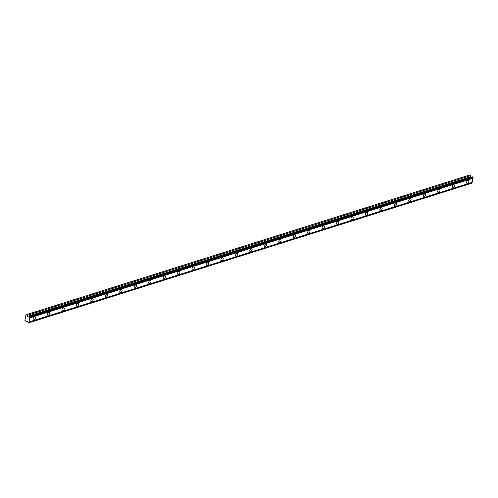 <?xml version="1.0" encoding="UTF-8"?>
<svg xmlns="http://www.w3.org/2000/svg" width="498" height="498" viewBox="0 0 498 498"><rect width="100%" height="100%" fill="white"/><g stroke="black" fill="none" stroke-linecap="round" stroke-linejoin="round"><path stroke-width="0.75" d="M467.429 183.339A1.687 0.946 120.4 0 0 468.743 181.913A1.687 0.946 120.4 0 0 468.574 180.394A1.687 0.946 120.4 0 0 468.014 180.363A1.687 0.946 120.4 0 0 466.701 181.789A1.687 0.946 120.4 0 0 466.869 183.301A1.687 0.946 120.4 0 0 467.429 183.339M33.895 319.915A1.687 0.946 120.4 0 0 35.209 318.49A1.687 0.946 120.4 0 0 35.047 316.971A1.687 0.946 120.4 0 0 34.486 316.94A1.687 0.946 120.4 0 0 33.173 318.365A1.687 0.946 120.4 0 0 33.341 319.878A1.687 0.946 120.4 0 0 33.895 319.915M48.35 315.359A1.687 0.946 120.4 0 0 49.663 313.933A1.687 0.946 120.4 0 0 49.495 312.42A1.687 0.946 120.4 0 0 48.941 312.383A1.687 0.946 120.4 0 0 47.621 313.808A1.687 0.946 120.4 0 0 47.789 315.327A1.687 0.946 120.4 0 0 48.35 315.359M62.798 310.808A1.687 0.946 120.4 0 0 64.111 309.383A1.687 0.946 120.4 0 0 63.949 307.864A1.687 0.946 120.4 0 0 63.389 307.832A1.687 0.946 120.4 0 0 62.076 309.258A1.687 0.946 120.4 0 0 62.238 310.777A1.687 0.946 120.4 0 0 62.798 310.808M77.252 306.258A1.687 0.946 120.4 0 0 78.566 304.832A1.687 0.946 120.4 0 0 78.398 303.313A1.687 0.946 120.4 0 0 77.837 303.282A1.687 0.946 120.4 0 0 76.524 304.708A1.687 0.946 120.4 0 0 76.692 306.22A1.687 0.946 120.4 0 0 77.252 306.258M91.7 301.701A1.687 0.946 120.4 0 0 93.014 300.275A1.687 0.946 120.4 0 0 92.852 298.763A1.687 0.946 120.4 0 0 92.292 298.725A1.687 0.946 120.4 0 0 90.978 300.151A1.687 0.946 120.4 0 0 91.14 301.67A1.687 0.946 120.4 0 0 91.7 301.701M106.155 297.15A1.687 0.946 120.4 0 0 107.468 295.725A1.687 0.946 120.4 0 0 107.3 294.206A1.687 0.946 120.4 0 0 106.74 294.175A1.687 0.946 120.4 0 0 105.427 295.6A1.687 0.946 120.4 0 0 105.595 297.119A1.687 0.946 120.4 0 0 106.155 297.15M120.603 292.6A1.687 0.946 120.4 0 0 121.917 291.174A1.687 0.946 120.4 0 0 121.755 289.655A1.687 0.946 120.4 0 0 121.195 289.624A1.687 0.946 120.4 0 0 119.881 291.05A1.687 0.946 120.4 0 0 120.043 292.563A1.687 0.946 120.4 0 0 120.603 292.6M135.058 288.043A1.687 0.946 120.4 0 0 136.371 286.618A1.687 0.946 120.4 0 0 136.203 285.105A1.687 0.946 120.4 0 0 135.643 285.068A1.687 0.946 120.4 0 0 134.329 286.493A1.687 0.946 120.4 0 0 134.497 288.012A1.687 0.946 120.4 0 0 135.058 288.043M149.506 283.493A1.687 0.946 120.4 0 0 150.819 282.067A1.687 0.946 120.4 0 0 150.651 280.548A1.687 0.946 120.4 0 0 150.097 280.517A1.687 0.946 120.4 0 0 148.784 281.943A1.687 0.946 120.4 0 0 148.946 283.462A1.687 0.946 120.4 0 0 149.506 283.493M163.954 278.942A1.687 0.946 120.4 0 0 165.268 277.517A1.687 0.946 120.4 0 0 165.106 275.998A1.687 0.946 120.4 0 0 164.545 275.967A1.687 0.946 120.4 0 0 163.232 277.392A1.687 0.946 120.4 0 0 163.4 278.905A1.687 0.946 120.4 0 0 163.954 278.942M178.409 274.386A1.687 0.946 120.4 0 0 179.722 272.96A1.687 0.946 120.4 0 0 179.554 271.447A1.687 0.946 120.4 0 0 179 271.41A1.687 0.946 120.4 0 0 177.68 272.836A1.687 0.946 120.4 0 0 177.848 274.354A1.687 0.946 120.4 0 0 178.409 274.386M192.857 269.835A1.687 0.946 120.4 0 0 194.17 268.41A1.687 0.946 120.4 0 0 194.008 266.891A1.687 0.946 120.4 0 0 193.448 266.86A1.687 0.946 120.4 0 0 192.135 268.285A1.687 0.946 120.4 0 0 192.296 269.804A1.687 0.946 120.4 0 0 192.857 269.835M207.311 265.285A1.687 0.946 120.4 0 0 208.625 263.859A1.687 0.946 120.4 0 0 208.457 262.34A1.687 0.946 120.4 0 0 207.896 262.309A1.687 0.946 120.4 0 0 206.583 263.735A1.687 0.946 120.4 0 0 206.751 265.247A1.687 0.946 120.4 0 0 207.311 265.285M221.759 260.728A1.687 0.946 120.4 0 0 223.073 259.302A1.687 0.946 120.4 0 0 222.911 257.79A1.687 0.946 120.4 0 0 222.351 257.752A1.687 0.946 120.4 0 0 221.037 259.178A1.687 0.946 120.4 0 0 221.199 260.697A1.687 0.946 120.4 0 0 221.759 260.728M236.214 256.177A1.687 0.946 120.4 0 0 237.527 254.752A1.687 0.946 120.4 0 0 237.359 253.233A1.687 0.946 120.4 0 0 236.799 253.202A1.687 0.946 120.4 0 0 235.486 254.627A1.687 0.946 120.4 0 0 235.654 256.146A1.687 0.946 120.4 0 0 236.214 256.177M250.662 251.627A1.687 0.946 120.4 0 0 251.976 250.201A1.687 0.946 120.4 0 0 251.814 248.683A1.687 0.946 120.4 0 0 251.253 248.651A1.687 0.946 120.4 0 0 249.94 250.077A1.687 0.946 120.4 0 0 250.102 251.59A1.687 0.946 120.4 0 0 250.662 251.627M265.117 247.07A1.687 0.946 120.4 0 0 266.43 245.645A1.687 0.946 120.4 0 0 266.262 244.132A1.687 0.946 120.4 0 0 265.702 244.095A1.687 0.946 120.4 0 0 264.388 245.52A1.687 0.946 120.4 0 0 264.556 247.039A1.687 0.946 120.4 0 0 265.117 247.07M279.565 242.52A1.687 0.946 120.4 0 0 280.878 241.094A1.687 0.946 120.4 0 0 280.71 239.575A1.687 0.946 120.4 0 0 280.156 239.544A1.687 0.946 120.4 0 0 278.843 240.97A1.687 0.946 120.4 0 0 279.005 242.489A1.687 0.946 120.4 0 0 279.565 242.52M294.013 237.969A1.687 0.946 120.4 0 0 295.326 236.544A1.687 0.946 120.4 0 0 295.165 235.025A1.687 0.946 120.4 0 0 294.604 234.994A1.687 0.946 120.4 0 0 293.291 236.419A1.687 0.946 120.4 0 0 293.459 237.932A1.687 0.946 120.4 0 0 294.013 237.969M308.467 233.413A1.687 0.946 120.4 0 0 309.781 231.987A1.687 0.946 120.4 0 0 309.613 230.474A1.687 0.946 120.4 0 0 309.059 230.437A1.687 0.946 120.4 0 0 307.739 231.863A1.687 0.946 120.4 0 0 307.907 233.381A1.687 0.946 120.4 0 0 308.467 233.413M322.916 228.862A1.687 0.946 120.4 0 0 324.229 227.437A1.687 0.946 120.4 0 0 324.067 225.918A1.687 0.946 120.4 0 0 323.507 225.887A1.687 0.946 120.4 0 0 322.194 227.312A1.687 0.946 120.4 0 0 322.355 228.831A1.687 0.946 120.4 0 0 322.916 228.862M337.37 224.312A1.687 0.946 120.4 0 0 338.684 222.886A1.687 0.946 120.4 0 0 338.515 221.367A1.687 0.946 120.4 0 0 337.955 221.336A1.687 0.946 120.4 0 0 336.642 222.762A1.687 0.946 120.4 0 0 336.81 224.274A1.687 0.946 120.4 0 0 337.37 224.312M351.818 219.755A1.687 0.946 120.4 0 0 353.132 218.329A1.687 0.946 120.4 0 0 352.97 216.817A1.687 0.946 120.4 0 0 352.41 216.779A1.687 0.946 120.4 0 0 351.096 218.205A1.687 0.946 120.4 0 0 351.258 219.724A1.687 0.946 120.4 0 0 351.818 219.755M366.273 215.204A1.687 0.946 120.4 0 0 367.586 213.779A1.687 0.946 120.4 0 0 367.418 212.26A1.687 0.946 120.4 0 0 366.858 212.229A1.687 0.946 120.4 0 0 365.544 213.654A1.687 0.946 120.4 0 0 365.713 215.173A1.687 0.946 120.4 0 0 366.273 215.204M380.721 210.654A1.687 0.946 120.4 0 0 382.034 209.228A1.687 0.946 120.4 0 0 381.873 207.71A1.687 0.946 120.4 0 0 381.312 207.678A1.687 0.946 120.4 0 0 379.999 209.104A1.687 0.946 120.4 0 0 380.161 210.617A1.687 0.946 120.4 0 0 380.721 210.654M395.175 206.097A1.687 0.946 120.4 0 0 396.489 204.672A1.687 0.946 120.4 0 0 396.321 203.159A1.687 0.946 120.4 0 0 395.761 203.122A1.687 0.946 120.4 0 0 394.447 204.547A1.687 0.946 120.4 0 0 394.615 206.066A1.687 0.946 120.4 0 0 395.175 206.097M409.624 201.547A1.687 0.946 120.4 0 0 410.937 200.121A1.687 0.946 120.4 0 0 410.775 198.602A1.687 0.946 120.4 0 0 410.215 198.571A1.687 0.946 120.4 0 0 408.902 199.997A1.687 0.946 120.4 0 0 409.063 201.516A1.687 0.946 120.4 0 0 409.624 201.547M424.072 196.996A1.687 0.946 120.4 0 0 425.385 195.571A1.687 0.946 120.4 0 0 425.224 194.052A1.687 0.946 120.4 0 0 424.663 194.021A1.687 0.946 120.4 0 0 423.35 195.446A1.687 0.946 120.4 0 0 423.518 196.959A1.687 0.946 120.4 0 0 424.072 196.996M438.526 192.44A1.687 0.946 120.4 0 0 439.84 191.014A1.687 0.946 120.4 0 0 439.672 189.501A1.687 0.946 120.4 0 0 439.118 189.464A1.687 0.946 120.4 0 0 437.798 190.89A1.687 0.946 120.4 0 0 437.966 192.409A1.687 0.946 120.4 0 0 438.526 192.44M452.975 187.889A1.687 0.946 120.4 0 0 454.288 186.464A1.687 0.946 120.4 0 0 454.126 184.945A1.687 0.946 120.4 0 0 453.566 184.914A1.687 0.946 120.4 0 0 452.252 186.339A1.687 0.946 120.4 0 0 452.414 187.858A1.687 0.946 120.4 0 0 452.975 187.889M27.95 316.66L27.402 315.29L25.996 314.873L24.9 320.401L26.164 321.552L27.085 321.042L27.826 322.181A0.585 0.411 72.5 0 1 28.1 322.604L28.828 322.698A0.585 0.411 72.5 0 1 28.971 321.982L29.78 317.905A0.585 0.411 72.5 0 1 29.924 317.189L29.307 316.498A0.585 0.411 72.5 0 1 28.946 316.541L471.114 177.045L470.566 175.676L469.533 175.066L26.369 314.68M29.307 316.498L472.471 176.883L473.088 177.574A0.585 0.411 72.5 0 0 472.944 178.296L29.78 317.905M28.511 322.934L471.992 183.09A0.585 0.411 72.5 0 1 472.135 182.368L472.944 178.296M472.222 176.964A0.585 0.411 -107.5 0 1 472.11 176.927L471.114 177.045M29.924 317.189L473.088 177.574M472.135 182.368L28.971 321.982M471.992 183.09L28.828 322.698M27.203 321.229L26.164 321.552M470.566 175.676L27.402 315.29M472.11 176.927L28.946 316.541M29.936 317.108L473.1 177.5M471.98 183.164L28.816 322.772M29.749 316.666L472.913 177.058M472.602 176.871L29.438 316.479M470.791 176.728L27.627 316.342"/></g></svg>
